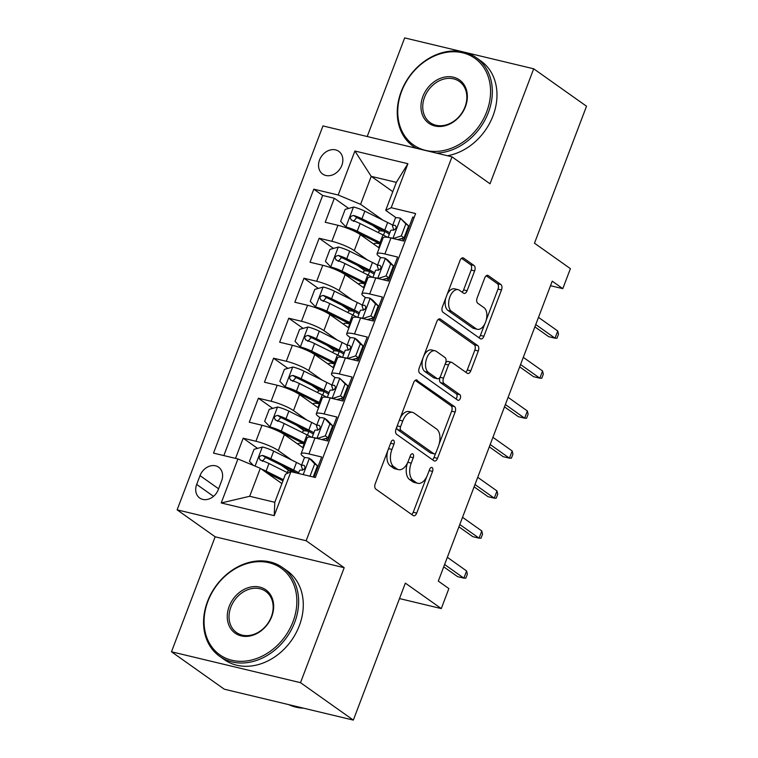 <?xml version="1.0" encoding="UTF-8"?>
<svg xmlns="http://www.w3.org/2000/svg" width="758" height="758" viewBox="0 0 758 758"><rect width="100%" height="100%" fill="white"/><g stroke="black" fill="none" stroke-linecap="round" stroke-linejoin="round"><path stroke-width="1.14" d="M393.582 440.275A2.994 1.696 103.5 0 0 393.241 440.114A2.994 1.696 103.5 0 0 391.09 441.999L375.248 483.699A4.273 2.416 103.5 0 0 375.826 489.1L413.157 515.554A4.273 2.416 103.5 0 0 413.65 515.781A4.273 2.416 103.5 0 0 416.72 513.09L432.562 471.391A2.994 1.696 103.5 0 0 432.155 467.61A2.994 1.696 103.5 0 0 431.814 467.449A2.994 1.696 103.5 0 0 429.663 469.325L427.607 474.726A13.663 7.741 103.5 0 1 417.791 483.31A13.663 7.741 103.5 0 1 416.199 482.581L413.091 480.382A13.663 7.741 103.5 0 1 411.224 463.119L413.281 457.718A2.994 1.696 103.5 0 0 412.873 453.947A2.994 1.696 103.5 0 0 412.523 453.786A2.994 1.696 103.5 0 0 410.372 455.662L408.325 461.063A13.663 7.741 103.5 0 1 398.509 469.647A13.663 7.741 103.5 0 1 396.917 468.918L393.809 466.71A13.663 7.741 103.5 0 1 391.943 449.447L393.989 444.055A2.994 1.696 103.5 0 0 393.582 440.275M319.535 160.004A13.928 11.19 -54.7 0 0 322.643 174.037A13.928 11.19 -54.7 0 0 341.849 165.348A13.928 11.19 -54.7 0 0 338.741 151.316A13.928 11.19 -54.7 0 0 319.535 160.004M474.641 270.9A4.273 2.416 103.5 0 0 474.053 265.508L463.583 258.09A4.273 2.416 103.5 0 0 463.091 257.853A4.273 2.416 103.5 0 0 460.021 260.544L442.426 306.857A4.273 2.416 103.5 0 0 443.004 312.258L480.335 338.712A4.273 2.416 103.5 0 0 480.828 338.94A4.273 2.416 103.5 0 0 483.898 336.249L501.493 289.935A4.273 2.416 103.5 0 0 500.905 284.534L488.256 275.571A4.273 2.416 103.5 0 0 487.764 275.344A4.273 2.416 103.5 0 0 484.694 278.025L477.161 297.856A4.273 2.416 103.5 0 0 477.748 303.247L484.021 307.691A11.427 6.471 103.5 0 1 485.992 320.928A11.427 6.471 103.5 0 1 477.369 329.304A11.427 6.471 103.5 0 1 476.043 328.697L451.465 311.282A11.427 6.471 103.5 0 1 449.503 298.046A11.427 6.471 103.5 0 1 458.116 289.67A11.427 6.471 103.5 0 1 459.443 290.276L463.545 293.185A4.273 2.416 103.5 0 0 464.038 293.412A4.273 2.416 103.5 0 0 467.108 290.721L474.641 270.9L471.154 270.066A4.273 2.416 103.5 0 0 470.566 264.675L461.556 258.288M300.509 682.674L344.189 567.695L215.158 536.797L171.479 651.776L300.509 682.674L353.332 720.1L405.359 583.129L441.279 608.579L448.869 588.587L438.304 581.102L552.241 281.161L562.806 288.646L570.404 268.654L534.485 243.204L586.521 106.224L533.698 68.798L404.668 37.9L367.204 136.525M344.189 567.695L306.156 540.748L451.995 156.83L490.028 183.777L533.698 68.798M417.213 380.165A4.273 2.416 103.5 0 0 416.711 379.938A4.273 2.416 103.5 0 0 413.641 382.619L396.046 428.943A4.273 2.416 103.5 0 0 396.633 434.334L433.955 460.788A4.273 2.416 103.5 0 0 434.457 461.016A4.273 2.416 103.5 0 0 437.527 458.334L455.122 412.011A4.273 2.416 103.5 0 0 454.535 406.62L416.17 379.919M419.231 367.905L436.826 321.582A4.273 2.416 103.5 0 1 439.896 318.9A4.273 2.416 103.5 0 1 440.398 319.127L477.72 345.582A4.273 2.416 103.5 0 1 478.307 350.973L470.775 370.795A4.273 2.416 103.5 0 1 467.705 373.476A4.273 2.416 103.5 0 1 467.212 373.249L452.071 362.523A4.273 2.416 103.5 0 0 451.579 362.296A4.273 2.416 103.5 0 0 448.509 364.977L443.515 378.128A4.273 2.416 103.5 0 0 444.093 383.529L459.85 394.691A2.994 1.696 103.5 0 1 460.371 398.158A2.994 1.696 103.5 0 1 458.116 400.347A2.994 1.696 103.5 0 1 457.766 400.186L419.818 373.296A4.273 2.416 103.5 0 1 419.231 367.905M353.332 720.1L224.302 689.202L171.479 651.776M380.355 230.868L372.51 225.306M348.68 208.422L334.335 198.255L325.22 222.255L337.954 225.297L331.871 241.3A17.406 3.174 20.8 0 1 354.27 250.623L367.592 260.06M365.166 270.862L357.312 265.3M333.482 248.416L319.146 238.249L310.031 262.24L322.756 265.291L316.683 281.284A17.406 3.174 20.8 0 1 339.082 290.617L352.394 300.054M349.978 310.856L342.123 305.294M318.294 288.4L303.958 278.243L294.843 302.234L307.568 305.284L301.495 321.278A17.406 3.174 20.8 0 1 323.893 330.611L337.206 340.048M334.79 350.85L326.935 345.278M303.105 328.394L288.76 318.227L279.645 342.228L292.38 345.278L286.297 361.272A17.406 3.174 20.8 0 1 308.696 370.605L322.017 380.033M319.592 390.834L311.737 385.272M287.907 368.388L273.572 358.221L264.457 382.221L277.182 385.263L271.108 401.266A17.406 3.174 20.8 0 1 293.507 410.59L306.819 420.027M304.403 430.828L296.549 425.266M272.719 408.382L258.383 398.215L249.268 422.206L261.993 425.257A17.406 3.174 20.8 0 1 284.392 434.59L303.295 447.987M313.983 477.18L321.648 456.998L308.923 453.947A17.406 3.174 20.8 0 0 301.106 453.758A17.406 3.174 20.8 0 0 303.427 456.6L304.981 457.699M301.106 453.758L307.18 437.764A17.406 3.174 20.8 0 1 314.996 437.953L327.731 441.004L336.846 417.004L324.111 413.953A17.406 3.174 20.8 0 0 316.294 413.764A17.406 3.174 20.8 0 0 318.616 416.606L320.17 417.705M316.294 413.764L322.368 397.77A17.406 3.174 -159.2 0 1 330.194 397.959L342.919 401.01L352.034 377.01L339.309 373.969A17.406 3.174 20.8 0 0 331.483 373.77A17.406 3.174 20.8 0 0 333.804 376.612L335.368 377.721M331.483 373.77L337.566 357.776A17.406 3.174 -159.2 0 1 345.383 357.966L358.108 361.016L367.223 337.026L354.498 333.975A17.406 3.174 20.8 0 0 346.681 333.785A17.406 3.174 20.8 0 0 349.002 336.618L350.556 337.727M346.681 333.785L352.754 317.782A17.406 3.174 -159.2 0 1 360.571 317.981L373.306 321.022L382.42 297.032L369.686 293.981A17.406 3.174 20.8 0 0 361.869 293.791A17.406 3.174 20.8 0 0 364.191 296.634L365.744 297.733M361.869 293.791L367.943 277.798A17.406 3.174 -159.2 0 1 375.769 277.987L388.494 281.038L397.609 257.038L384.884 253.987A17.406 3.174 20.8 0 0 377.058 253.797A17.406 3.174 20.8 0 0 379.379 256.64L380.942 257.739M337.954 225.297A17.406 3.174 -159.2 0 1 360.353 234.629L379.256 248.027M322.756 265.291A17.406 3.174 -159.2 0 1 345.155 274.623L364.058 288.021M307.568 305.284A17.406 3.174 -159.2 0 1 329.967 314.608L348.87 328.006M292.38 345.278A17.406 3.174 -159.2 0 1 314.778 354.602L333.681 368M277.182 385.263A17.406 3.174 -159.2 0 1 299.581 394.596L318.493 407.994M218.304 489.602L221.639 480.799A13.492 10.839 -54.7 0 0 218.626 467.212A13.492 10.839 -54.7 0 0 200.017 475.626L196.682 484.428A13.492 10.839 -54.7 0 0 199.695 498.015A13.492 10.839 -54.7 0 0 218.304 489.602M306.156 540.748L177.126 509.85L322.965 125.923L451.995 156.83M334.335 198.255L322.652 195.46L313.784 189.168L213.519 453.113L237.927 458.96L260.326 468.292L281.91 483.585M313.784 189.168L338.191 195.014L354.905 151.022L407.908 163.719L391.194 207.711L415.611 213.557L315.347 477.502L290.939 471.656L274.225 515.648L221.222 502.952L237.927 458.96M393.866 266.901L393.194 266.428M378.668 306.895L377.996 306.412M363.48 346.88L362.807 346.406M348.292 386.874L347.619 386.4M333.094 426.868L332.421 426.394M257.531 448.366L243.185 438.209L255.92 441.251A17.406 3.174 20.8 0 1 278.319 450.584L291.631 460.021M317.905 466.862L317.232 466.378M414.162 217.375L412.797 217.044L403.682 241.044L390.957 237.993A17.406 3.174 -159.2 0 0 383.141 237.804L377.058 253.797M258.383 398.215L271.108 401.266M273.572 358.221L286.297 361.272M288.76 318.227L301.495 321.278M303.958 278.243L316.683 281.284M319.146 238.249L331.871 241.3M322.652 195.46L223.837 455.586M243.185 438.209L235.52 458.382M392.805 191.651L371.221 176.349L360.59 204.347L382.781 220.066M260.326 468.292L249.695 496.282L274.803 502.298L285.434 474.3L290.939 471.656M215.158 536.797L177.126 509.85M550.516 285.709L562.806 288.646M399.494 598.574L441.279 608.579M396.131 217.754L385.699 210.354L396.33 182.365L371.221 176.349L354.905 151.022M409.055 226.907L408.382 226.434M289.215 470.822L281.36 465.26M391.194 207.711L385.699 210.354M360.59 204.347L338.191 195.014M249.695 496.282L221.222 502.952M274.803 502.298L274.225 515.648M407.908 163.719L396.33 182.365M387.745 450.792A13.663 7.741 103.5 0 0 390.323 465.876L393.809 466.71M398.509 469.647L395.022 468.814A13.663 7.741 103.5 0 1 393.43 468.084L390.323 465.876M407.482 462.996A13.663 7.741 103.5 0 0 409.604 479.549L413.091 480.382M417.791 483.31L414.304 482.476A13.663 7.741 103.5 0 1 412.712 481.747L409.604 479.549M411.698 514.511A4.273 2.416 103.5 0 0 413.233 512.256L426.716 476.773M439.128 444.093L451.635 411.177A4.273 2.416 103.5 0 0 451.048 405.786L415.185 380.364M432.496 459.755A4.273 2.416 103.5 0 0 434.031 457.5L435.793 452.867M400.594 426.678A2.994 1.696 103.5 0 0 401.001 430.459L433.766 453.682A2.994 1.696 103.5 0 0 434.116 453.834A2.994 1.696 103.5 0 0 436.257 451.957L438.418 446.263A13.663 7.741 103.5 0 0 436.561 429L414.162 413.129A13.663 7.741 103.5 0 0 412.57 412.399A13.663 7.741 103.5 0 0 402.754 420.993L400.594 426.678L397.211 425.873M396.832 426.887A2.994 1.696 103.5 0 0 397.514 429.625L401.001 430.459M434.116 453.834L430.62 453A2.994 1.696 103.5 0 1 430.279 452.839L397.514 429.625M412.57 412.399L409.083 411.566A13.663 7.741 103.5 0 0 400.158 418.113M438.37 319.326L474.233 344.748L477.72 345.582M465.753 372.216A4.273 2.416 103.5 0 0 467.288 369.961L474.821 350.139A4.273 2.416 103.5 0 0 474.233 344.748M451.579 362.296L448.092 361.462A4.273 2.416 103.5 0 0 445.562 363.044M440.066 377.181L440.028 377.294A4.273 2.416 103.5 0 0 440.606 382.695L456.363 393.857L459.85 394.691M456.003 398.935A2.994 1.696 103.5 0 0 457.102 396.178A2.994 1.696 103.5 0 0 456.363 393.857M436.362 351.39A11.427 6.471 103.5 0 0 435.035 350.783A11.427 6.471 103.5 0 0 426.413 359.159A11.427 6.471 103.5 0 0 428.384 372.396L437.044 378.526A4.273 2.416 103.5 0 0 437.537 378.754A4.273 2.416 103.5 0 0 440.606 376.072L445.6 362.921A4.273 2.416 103.5 0 0 445.022 357.53L436.362 351.39M435.035 350.783L431.548 349.95A11.427 6.471 103.5 0 0 422.926 358.326A11.427 6.471 103.5 0 0 424.897 371.562L428.384 372.396M437.537 378.754L434.05 377.92A4.273 2.416 103.5 0 1 433.557 377.692L424.897 371.562M462.077 292.143A4.273 2.416 103.5 0 0 463.621 289.888L471.154 270.066M458.116 289.67L454.629 288.836A11.427 6.471 103.5 0 0 447.248 294.151M445.789 298.008A11.427 6.471 103.5 0 0 447.978 310.448L451.465 311.282M477.369 329.304L473.883 328.47A11.427 6.471 103.5 0 1 472.556 327.863L447.978 310.448M486.219 320.132L498.006 289.101A4.273 2.416 103.5 0 0 497.419 283.7L486.238 275.77M478.866 337.67A4.273 2.416 103.5 0 0 480.411 335.415L484.75 323.988M261.463 469.098A11.531 2.103 20.8 0 1 266.096 471.116L283.388 479.691M266.295 472.518L282.971 480.79M253.39 465.403L249.467 461.328L254.025 449.333L262.524 447.002A11.531 2.103 20.8 0 1 273.685 451.124L296.511 462.437A33.286 6.073 20.8 0 1 301.58 465.118M293.791 471.485A27.629 5.041 20.8 0 1 293.697 471.467A13.71 2.501 -159.2 0 0 287.708 471.353L287.244 472.575M298.69 472.717A33.286 6.073 -159.2 0 0 293.621 470.036L270.805 458.723A11.531 2.103 -159.2 0 0 262.514 455.406C258.876 456.117 258.26 457.718 260.686 460.21A11.531 2.103 20.8 0 1 268.976 463.517L288.116 473.011M262.287 461.347L265.556 457.567A5.875 1.071 20.8 0 1 267.981 458.628L290.807 469.941A27.629 5.041 20.8 0 1 296.387 472.964M259.985 459.86L260.686 460.21M309.368 476.071L310.145 475.853L314.703 463.858L309.255 458.192A11.531 2.103 -159.2 0 0 304.242 458.107L301.362 465.706A11.531 2.103 -159.2 0 0 301.362 466.037L302.726 470.121M309.255 458.192L312.002 460.134L317.45 465.81L314.703 463.858M315.641 470.576A27.629 5.041 -159.2 0 0 316.323 471.031M313.206 476.99L317.45 465.81M298.415 473.447L299.533 470.5A11.531 2.103 20.8 0 1 302.186 470.149C305.133 468.946 305.739 467.345 304.005 465.346A11.531 2.103 -159.2 0 0 301.362 465.706M443.733 566.823L457.595 576.649L463.877 578.155L444.614 564.502M466.606 570.954L467.354 574.166L465.829 578.165L463.877 578.155L466.606 570.954L447.343 557.301M310.145 475.853L310.998 476.46M207.919 601.302A53.079 42.656 -54.7 0 0 231.929 660.275A53.079 42.656 -54.7 0 0 293.005 621.674A53.079 42.656 -54.7 0 0 268.995 562.701A53.079 42.656 -54.7 0 0 207.919 601.302M294.691 622.375A54.386 43.708 125.3 0 1 219.649 656.314A54.386 43.708 125.3 0 1 207.512 601.501A54.386 43.708 125.3 0 1 282.544 567.562A54.386 43.708 125.3 0 1 294.691 622.375M229.191 606.391A26.539 21.328 125.3 0 1 259.729 587.09A26.539 21.328 125.3 0 1 271.734 616.586A26.539 21.328 125.3 0 1 241.196 635.886A26.539 21.328 125.3 0 1 229.191 606.391M271.326 616.785A25.232 20.276 -54.7 0 0 265.688 591.344A25.232 20.276 -54.7 0 0 230.868 607.092A25.232 20.276 -54.7 0 0 236.505 632.532A25.232 20.276 -54.7 0 0 271.326 616.785M303.588 708.19A54.386 43.708 125.3 0 1 288.789 704.646M282.544 567.562L287.197 570.859A54.386 43.708 125.3 0 1 299.334 625.672A54.386 43.708 125.3 0 1 224.302 659.612L219.649 656.314M401.607 91.405A53.079 42.656 -54.7 0 0 425.617 150.387A53.079 42.656 -54.7 0 0 486.702 111.786A53.079 42.656 -54.7 0 0 462.693 52.804A53.079 42.656 -54.7 0 0 401.607 91.405M416.227 148.255A54.386 43.708 125.3 0 1 413.337 146.417A54.386 43.708 125.3 0 1 401.2 91.604A54.386 43.708 125.3 0 1 476.232 57.665A54.386 43.708 125.3 0 1 488.379 112.487A54.386 43.708 125.3 0 1 436.409 153.097M422.879 96.503A26.539 21.328 125.3 0 1 453.426 77.202A26.539 21.328 125.3 0 1 465.431 106.688A26.539 21.328 125.3 0 1 434.893 125.989A26.539 21.328 125.3 0 1 422.879 96.503M465.014 106.887A25.232 20.276 -54.7 0 0 459.376 81.457A25.232 20.276 -54.7 0 0 424.565 97.204A25.232 20.276 -54.7 0 0 430.193 122.635A25.232 20.276 -54.7 0 0 465.014 106.887M476.232 57.665L480.885 60.962A54.386 43.708 125.3 0 1 493.032 115.775A54.386 43.708 125.3 0 1 447.428 155.731M316.768 425.124A33.286 6.073 20.8 0 0 311.699 422.443L288.883 411.13A11.531 2.103 20.8 0 0 277.712 407.008L269.223 409.339L264.665 421.334L270.113 427.01A11.531 2.103 20.8 0 1 281.284 431.122L304.1 442.445A33.286 6.073 20.8 0 1 305.19 442.994M270.113 427.01L272.311 428.564M274.311 429.36A5.875 1.071 20.8 0 1 278.47 431.027L301.286 442.35A27.629 5.041 20.8 0 1 304.754 444.15M308.98 431.491A27.629 5.041 20.8 0 1 308.885 431.473A13.71 2.501 -159.2 0 0 302.897 431.359L302.433 432.581M302.755 447.599L304.176 443.866A13.71 2.501 -159.2 0 0 298.188 443.762L298.008 444.235M313.888 432.723A33.286 6.073 -159.2 0 0 308.809 430.042L285.993 418.729A11.531 2.103 -159.2 0 0 277.703 415.422C274.064 416.123 273.458 417.724 275.884 420.216A11.531 2.103 20.8 0 1 284.174 423.523L306.99 434.846A33.286 6.073 20.8 0 1 311.642 437.29M323.145 439.905A33.286 6.073 -159.2 0 0 322.737 439.28M277.485 421.353L280.744 417.573A5.875 1.071 20.8 0 1 283.179 418.634L305.995 429.947A27.629 5.041 20.8 0 1 313.367 434.088M275.173 419.875L275.884 420.216M331.966 385.13A33.286 6.073 20.8 0 0 326.887 382.458L304.072 371.136A11.531 2.103 20.8 0 0 292.901 367.014L284.411 369.345L279.854 381.34L285.311 387.016A11.531 2.103 20.8 0 1 296.473 391.137L319.298 402.451A33.286 6.073 20.8 0 1 320.388 403M285.311 387.016L287.5 388.57M289.499 389.375A5.875 1.071 20.8 0 1 293.659 391.043L316.474 402.356A27.629 5.041 20.8 0 1 319.942 404.166M324.168 391.507A27.629 5.041 20.8 0 1 324.073 391.479A13.71 2.501 -159.2 0 0 318.095 391.374L317.63 392.597M317.953 407.615L319.364 403.881A13.71 2.501 -159.2 0 0 313.386 403.768L313.196 404.241M329.076 392.729A33.286 6.073 -159.2 0 0 324.007 390.057L301.182 378.735A11.531 2.103 -159.2 0 0 292.891 375.428C289.253 376.139 288.646 377.74 291.072 380.222A11.531 2.103 20.8 0 1 299.363 383.539L322.178 394.852A33.286 6.073 20.8 0 1 326.831 397.296M338.333 399.911A33.286 6.073 -159.2 0 0 337.935 399.286M292.673 381.359L295.933 377.579A5.875 1.071 20.8 0 1 298.368 378.64L321.184 389.953A27.629 5.041 20.8 0 1 328.555 394.103M290.361 379.881L291.072 380.222M347.155 345.146A33.286 6.073 20.8 0 0 342.085 342.464L319.26 331.151A11.531 2.103 20.8 0 0 308.099 327.03L299.599 329.351L295.042 341.356L300.5 347.022A11.531 2.103 20.8 0 1 311.671 351.144L334.486 362.457A33.286 6.073 20.8 0 1 335.576 363.006M300.5 347.022L302.698 348.576M304.688 349.381A5.875 1.071 20.8 0 1 308.847 351.049L331.672 362.362A27.629 5.041 20.8 0 1 335.131 364.172M339.366 351.513A27.629 5.041 20.8 0 1 339.271 351.485A13.71 2.501 -159.2 0 0 333.283 351.38L332.819 352.603M333.141 367.621L334.562 363.887A13.71 2.501 -159.2 0 0 328.574 363.774L328.394 364.257M344.265 352.745A33.286 6.073 -159.2 0 0 339.196 350.063L316.38 338.741A11.531 2.103 -159.2 0 0 308.089 335.434C304.441 336.145 303.835 337.746 306.26 340.238A11.531 2.103 20.8 0 1 314.551 343.545L337.367 354.858A33.286 6.073 20.8 0 1 342.029 357.302M353.522 359.917A33.286 6.073 -159.2 0 0 353.124 359.292M307.862 341.365L311.121 337.594A5.875 1.071 20.8 0 1 313.556 338.646L336.381 349.969A27.629 5.041 20.8 0 1 343.753 354.109M305.559 339.887L306.26 340.238M362.343 305.152A33.286 6.073 20.8 0 0 357.274 302.47L334.449 291.157A11.531 2.103 20.8 0 0 323.287 287.036L314.797 289.366L310.24 301.362L315.688 307.028A11.531 2.103 20.8 0 1 326.859 311.15L349.675 322.463A33.286 6.073 20.8 0 1 350.764 323.012M315.688 307.028L317.886 308.582M319.885 309.387A5.875 1.071 20.8 0 1 324.045 311.055L346.861 322.368A27.629 5.041 20.8 0 1 350.329 324.178M354.555 311.519A27.629 5.041 20.8 0 1 354.46 311.5A13.71 2.501 -159.2 0 0 348.472 311.386L348.007 312.609M348.329 327.627L349.751 323.893A13.71 2.501 -159.2 0 0 343.762 323.78L343.582 324.263M359.463 312.751A33.286 6.073 -159.2 0 0 354.384 310.069L331.568 298.756A11.531 2.103 -159.2 0 0 323.278 295.44C319.639 296.151 319.033 297.752 321.458 300.244A11.531 2.103 20.8 0 1 329.739 303.551L352.565 314.864A33.286 6.073 20.8 0 1 357.217 317.308M368.72 319.923A33.286 6.073 -159.2 0 0 368.312 319.308M323.05 301.381L326.319 297.6A5.875 1.071 20.8 0 1 328.754 298.661L351.57 309.975A27.629 5.041 20.8 0 1 358.941 314.115M320.748 299.893L321.458 300.244M317.27 438.494L325.343 435.869L329.901 423.864L324.443 418.198A11.531 2.103 -159.2 0 0 319.44 418.113L316.55 425.712A11.531 2.103 -159.2 0 0 316.56 426.043L317.915 430.127M324.443 418.198L327.191 420.15L332.648 425.816L329.901 423.864M330.829 430.582A27.629 5.041 -159.2 0 0 331.511 431.037M316.844 438.2A11.531 2.103 -159.2 0 0 313.821 437.688M325.343 435.869L328.091 437.811L332.648 425.816M328.091 437.811L321.714 439.564M325.57 438.503A33.286 6.073 -159.2 0 0 328.11 440.01M328.621 438.636A27.629 5.041 20.8 0 1 327.608 437.944M312.125 437.366L314.731 430.516A11.531 2.103 20.8 0 1 317.375 430.156C320.331 428.952 320.937 427.36 319.203 425.361A11.531 2.103 -159.2 0 0 316.55 425.712M458.922 526.829L472.784 536.655L479.065 538.161L459.803 524.508M481.794 530.96L482.543 534.172L481.027 538.171L479.065 538.161L481.794 530.96L462.541 517.316M332.459 398.5L340.531 395.875L345.089 383.88L339.631 378.204A11.531 2.103 -159.2 0 0 334.629 378.119L331.739 385.718A11.531 2.103 -159.2 0 0 331.748 386.059L333.113 390.133M339.631 378.204L347.837 385.822L345.089 383.88M346.027 390.588A27.629 5.041 -159.2 0 0 346.7 391.043M332.042 398.206A11.531 2.103 -159.2 0 0 329.019 397.694M340.531 395.875L343.279 397.817L347.837 385.822M343.279 397.817L336.903 399.57M340.759 398.509A33.286 6.073 -159.2 0 0 343.298 400.016M343.819 398.642A27.629 5.041 20.8 0 1 342.805 397.95M327.314 397.372L329.919 390.522A11.531 2.103 20.8 0 1 332.572 390.162C335.519 388.968 336.126 387.366 334.392 385.367A11.531 2.103 -159.2 0 0 331.739 385.718M474.11 486.835L487.981 496.661L494.254 498.167L474.991 484.523M496.992 490.966L497.731 494.178L496.215 498.177L494.254 498.167L496.992 490.966L477.729 477.322M347.657 358.515L355.72 355.881L360.277 343.886L354.829 338.22A11.531 2.103 -159.2 0 0 349.817 338.134L346.937 345.733A11.531 2.103 -159.2 0 0 346.937 346.065L348.301 350.139M354.829 338.22L357.577 340.162L363.025 345.828L360.277 343.886M361.215 350.594A27.629 5.041 -159.2 0 0 361.898 351.058M347.23 358.212A11.531 2.103 -159.2 0 0 344.208 357.7M355.72 355.881L358.468 357.833L363.025 345.828M358.468 357.833L352.1 359.576M355.947 358.525A33.286 6.073 -159.2 0 0 358.487 360.022M359.008 358.657A27.629 5.041 20.8 0 1 357.994 357.956M342.512 357.378L345.108 350.528A11.531 2.103 20.8 0 1 347.761 350.168C350.708 348.974 351.314 347.372 349.58 345.373A11.531 2.103 -159.2 0 0 346.937 345.733M489.308 446.85L503.17 456.676L509.442 458.173L490.189 444.529M512.181 450.982L512.929 454.194L511.404 458.192L509.442 458.173L512.181 450.982L492.918 437.328M362.845 318.521L370.918 315.887L375.475 303.892L370.018 298.226A11.531 2.103 -159.2 0 0 365.005 298.14L362.125 305.739A11.531 2.103 -159.2 0 0 362.135 306.071L363.489 310.155M370.018 298.226L372.765 300.168L378.214 305.844L375.475 303.892M376.404 310.609A27.629 5.041 -159.2 0 0 377.086 311.064M362.419 318.218A11.531 2.103 -159.2 0 0 359.396 317.706M370.918 315.887L373.656 317.839L378.214 305.844M373.656 317.839L367.289 319.582M371.145 318.531A33.286 6.073 -159.2 0 0 373.685 320.028M374.196 318.663A27.629 5.041 20.8 0 1 373.182 317.972M357.7 317.384L360.296 310.534A11.531 2.103 20.8 0 1 362.949 310.183C365.896 308.98 366.512 307.378 364.778 305.379A11.531 2.103 -159.2 0 0 362.125 305.739M504.496 406.856L518.358 416.682L524.64 418.189L505.378 404.535M527.369 410.988L528.118 414.2L526.602 418.198L524.64 418.189L527.369 410.988L508.116 397.334M377.541 265.158A33.286 6.073 20.8 0 0 372.462 262.476L349.646 251.163A11.531 2.103 20.8 0 0 338.475 247.042L329.986 249.373L325.428 261.368L330.886 267.043A11.531 2.103 20.8 0 1 342.048 271.156L364.863 282.478A33.286 6.073 20.8 0 1 365.962 283.028M330.886 267.043L333.075 268.597M335.074 269.393A5.875 1.071 20.8 0 1 339.233 271.061L362.049 282.383A27.629 5.041 20.8 0 1 365.517 284.184M369.743 271.525A27.629 5.041 20.8 0 1 369.648 271.506A13.71 2.501 -159.2 0 0 363.669 271.392L363.196 272.615M363.527 287.633L364.939 283.899A13.71 2.501 -159.2 0 0 358.96 283.795L358.771 284.269M374.651 272.757A33.286 6.073 -159.2 0 0 369.582 270.075L346.757 258.762A11.531 2.103 -159.2 0 0 338.466 255.455C334.828 256.157 334.221 257.758 336.647 260.25A11.531 2.103 20.8 0 1 344.937 263.557L367.753 274.879A33.286 6.073 20.8 0 1 372.405 277.324M383.908 279.939A33.286 6.073 -159.2 0 0 383.51 279.314M338.248 261.387L341.507 257.606A5.875 1.071 20.8 0 1 343.942 258.668L366.758 269.981A27.629 5.041 20.8 0 1 374.13 274.121M335.936 259.909L336.647 260.25M378.034 278.527L386.106 275.903L390.664 263.898L385.206 258.232A11.531 2.103 -159.2 0 0 380.203 258.146L377.313 265.745A11.531 2.103 -159.2 0 0 377.323 266.077L378.687 270.161M385.206 258.232L388.087 260.316L393.411 265.85L390.664 263.898M391.602 270.615A27.629 5.041 -159.2 0 0 392.274 271.07M377.617 278.233A11.531 2.103 -159.2 0 0 374.585 277.722M386.106 275.903L388.854 277.845L393.411 265.85M388.854 277.845L382.477 279.598M386.334 278.537A33.286 6.073 -159.2 0 0 388.873 280.043M389.394 278.669A27.629 5.041 20.8 0 1 388.38 277.978M372.889 277.4L375.494 270.549A11.531 2.103 20.8 0 1 378.147 270.189C381.094 268.986 381.7 267.394 379.966 265.385A11.531 2.103 -159.2 0 0 377.313 265.745M519.685 366.863L533.556 376.688L539.829 378.195L520.566 364.541M542.567 370.994L543.306 374.206L541.79 378.204L539.829 378.195L542.567 370.994L523.304 357.35M392.729 225.164A33.286 6.073 20.8 0 0 387.651 222.492L364.835 211.169A11.531 2.103 20.8 0 0 353.673 207.048L345.174 209.379L340.617 221.374L346.074 227.049A11.531 2.103 20.8 0 1 357.236 231.171L380.061 242.484A33.286 6.073 20.8 0 1 381.151 243.034M346.074 227.049L348.273 228.603M350.262 229.409A5.875 1.071 20.8 0 1 354.422 231.076L377.238 242.389A27.629 5.041 20.8 0 1 380.706 244.199M384.941 231.531A27.629 5.041 20.8 0 1 384.846 231.512A13.71 2.501 -159.2 0 0 378.858 231.408L378.394 232.63M378.716 247.648L380.137 243.915A13.71 2.501 -159.2 0 0 374.149 243.801L373.969 244.275M389.839 232.763A33.286 6.073 -159.2 0 0 384.77 230.081L361.945 218.768A11.531 2.103 -159.2 0 0 353.664 215.462C350.016 216.172 349.41 217.773 351.835 220.256A11.531 2.103 20.8 0 1 360.126 223.572L382.942 234.885A33.286 6.073 20.8 0 1 387.603 237.33M399.096 239.945A33.286 6.073 -159.2 0 0 398.699 239.32M353.436 221.393L356.696 217.612A5.875 1.071 20.8 0 1 359.131 218.674L381.956 229.987A27.629 5.041 20.8 0 1 389.328 234.137M351.134 219.915L351.835 220.256M393.231 238.533L401.295 235.909L405.852 223.913L400.404 218.238A11.531 2.103 -159.2 0 0 395.392 218.152L392.502 225.751A11.531 2.103 -159.2 0 0 392.511 226.092L393.876 230.167M400.404 218.238L408.6 225.856L405.852 223.913M406.79 230.621A27.629 5.041 -159.2 0 0 407.472 231.076M392.805 238.239A11.531 2.103 -159.2 0 0 389.783 237.728M401.295 235.909L404.042 237.851L408.6 225.856M404.042 237.851L397.675 239.604M401.522 238.543A33.286 6.073 -159.2 0 0 404.061 240.049M404.582 238.675A27.629 5.041 20.8 0 1 403.569 237.984M388.077 237.406L390.683 230.555A11.531 2.103 20.8 0 1 393.336 230.195C396.282 229.001 396.889 227.4 395.155 225.401A11.531 2.103 -159.2 0 0 392.502 225.751M534.883 326.869L548.745 336.694L555.017 338.201L535.764 324.557M557.755 331L558.504 334.212L556.978 338.21L555.017 338.201L557.755 331L538.493 317.356M360.353 234.629L354.27 250.623M345.155 274.623L339.082 290.617M329.967 314.608L323.893 330.611M314.778 354.602L308.696 370.605M299.581 394.596L293.507 410.59M284.392 434.59L278.319 450.584M314.996 437.953L308.923 453.947M390.957 237.993L384.884 253.987M375.769 277.987L369.686 293.981M360.571 317.981L354.498 333.975M345.383 357.966L339.309 373.969M330.194 397.959L324.111 413.953M261.993 425.257L255.92 441.251M213.519 496.357L196.682 484.428M218.607 488.796L200.017 475.626M388.57 448.641L391.943 449.447M393.43 468.084L396.917 468.918M409.898 456.913L413.281 457.718M407.813 462.295L411.224 463.119M412.712 481.747L416.199 482.581M429.189 470.576L432.562 471.391M413.233 512.256L416.72 513.09M390.616 443.24L393.989 444.055M451.048 405.786L454.535 406.62M451.635 411.177L455.122 412.011M434.031 457.5L437.527 458.334M430.279 452.839L433.766 453.682M399.381 420.178L402.754 420.993M439.356 318.872L440.398 319.127M474.821 350.139L478.307 350.973M467.288 369.961L470.775 370.795M445.126 364.172L448.509 364.977M440.028 377.294L443.515 378.128M440.606 382.695L444.093 383.529M433.557 377.692L437.044 378.526M463.621 289.888L467.108 290.721M472.556 327.863L476.043 328.697M487.214 275.325L488.256 275.571M497.419 283.7L500.905 284.534M498.006 289.101L501.493 289.935M480.411 335.415L483.898 336.249M462.541 257.834L463.583 258.09M470.566 264.675L474.053 265.508M262.306 447.059L255.076 466.104M293.393 472.243L293.697 471.467M296.511 462.437L293.621 470.036M268.976 463.517L266.096 471.116M273.685 451.124L270.805 458.723M265.556 457.567L262.514 455.406M303.209 474.593L309.387 458.334M277.504 407.065L269.981 426.868M307.502 435.101L308.885 431.473M306.99 434.846L304.1 442.445M311.699 422.443L308.809 430.042M284.174 423.523L281.284 431.122M288.883 411.13L285.993 418.729M280.744 417.573L277.703 415.422M292.692 367.071L285.169 386.874M322.7 395.108L324.073 391.479M322.178 394.852L319.298 402.451M326.887 382.458L324.007 390.057M299.363 383.539L296.473 391.137M304.072 371.136L301.182 378.735M295.933 377.579L292.891 375.428M307.881 327.086L300.367 346.88M337.888 355.114L339.271 351.485M337.367 354.858L334.486 362.457M342.085 342.464L339.196 350.063M314.551 343.545L311.671 351.144M319.26 331.151L316.38 338.741M311.121 337.594L308.089 335.434M323.079 287.093L315.555 306.886M353.076 315.129L354.46 311.5M352.565 314.864L349.675 322.463M357.274 302.47L354.384 310.069M329.739 303.551L326.859 311.15M334.449 291.157L331.568 298.756M326.319 297.6L323.278 295.44M317.062 438.133L324.576 418.34M332.25 398.149L339.774 378.346M347.439 358.155L354.962 338.362M362.637 318.161L370.15 298.368M338.267 247.099L330.744 266.892M368.274 275.135L369.648 271.506M367.753 274.879L364.863 282.478M372.462 262.476L369.582 270.075M344.937 263.557L342.048 271.156M349.646 251.163L346.757 258.762M341.507 257.606L338.466 255.455M377.825 278.167L385.348 258.374M353.455 207.105L345.942 226.907M383.463 235.141L384.846 231.512M382.942 234.885L380.061 242.484M387.651 222.492L384.77 230.081M360.126 223.572L357.236 231.171M364.835 211.169L361.945 218.768M356.696 217.612L353.664 215.462M393.014 238.183L400.537 218.38M415.791 148.151L413.337 146.417M323.818 440.066L324.282 438.854M339.016 400.072L339.47 398.869M354.204 360.078L354.659 358.875M369.392 320.094L369.857 318.881M384.59 280.1L385.045 278.887M399.779 240.106L400.233 238.903"/></g></svg>
